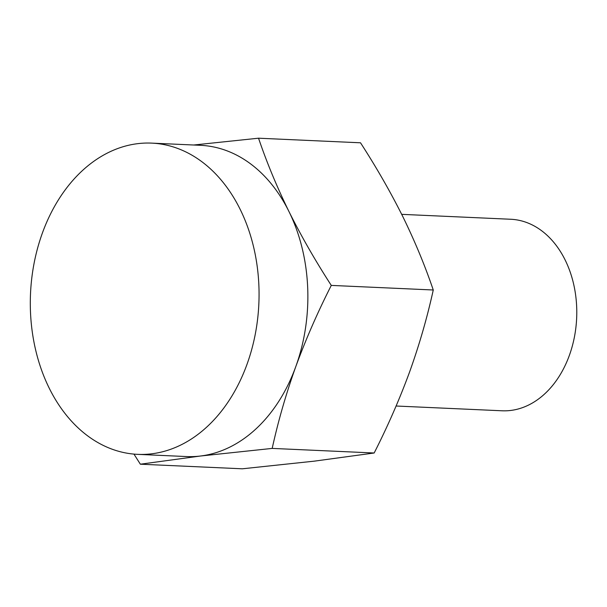 <?xml version="1.0" encoding="UTF-8"?>
<svg xmlns="http://www.w3.org/2000/svg" width="607" height="607" viewBox="0 0 607 607"><rect width="100%" height="100%" fill="white"/><g stroke="black" fill="none" stroke-linecap="round" stroke-linejoin="round"><path stroke-width="0.91" d="M331.285 285.404C315.321 260.714 301.209 236.093 288.955 211.532A155.779 114.283 92.6 0 1 295.784 366.636A155.779 114.283 92.6 0 1 200.318 456.039L140.354 464.203L242.33 468.801L314.206 461.161L374.17 452.997L272.194 448.406C278.188 421.068 286.049 393.806 295.784 366.636C305.746 339.472 317.582 312.393 331.285 285.404L433.261 289.994C424.999 265.654 414.854 241.207 402.843 216.661C390.574 192.078 376.461 167.456 360.512 142.797L258.536 138.199L193.648 145.012M137.675 454.355A155.779 114.283 92.6 0 1 49.213 388.146A155.779 114.283 92.6 0 1 45.669 224.628A155.779 114.283 92.6 0 1 151.689 143.123A155.779 114.283 92.6 0 1 258.848 303.879A155.779 114.283 92.6 0 1 137.675 454.355L186.486 456.555A155.779 114.283 92.6 0 0 200.318 456.039L272.194 448.406M140.354 464.203L133.957 454.104M433.261 289.994C427.267 317.332 419.407 344.586 409.672 371.757C399.702 398.92 387.873 426 374.17 452.997M151.689 143.123L200.492 145.316A155.779 114.283 92.6 0 1 288.955 211.532C276.929 186.964 266.784 162.517 258.536 138.199M401.69 214.347L510.707 219.256A95.86 70.329 92.6 0 1 576.65 318.182A95.86 70.329 92.6 0 1 502.08 410.787L396.113 406.015"/></g></svg>
